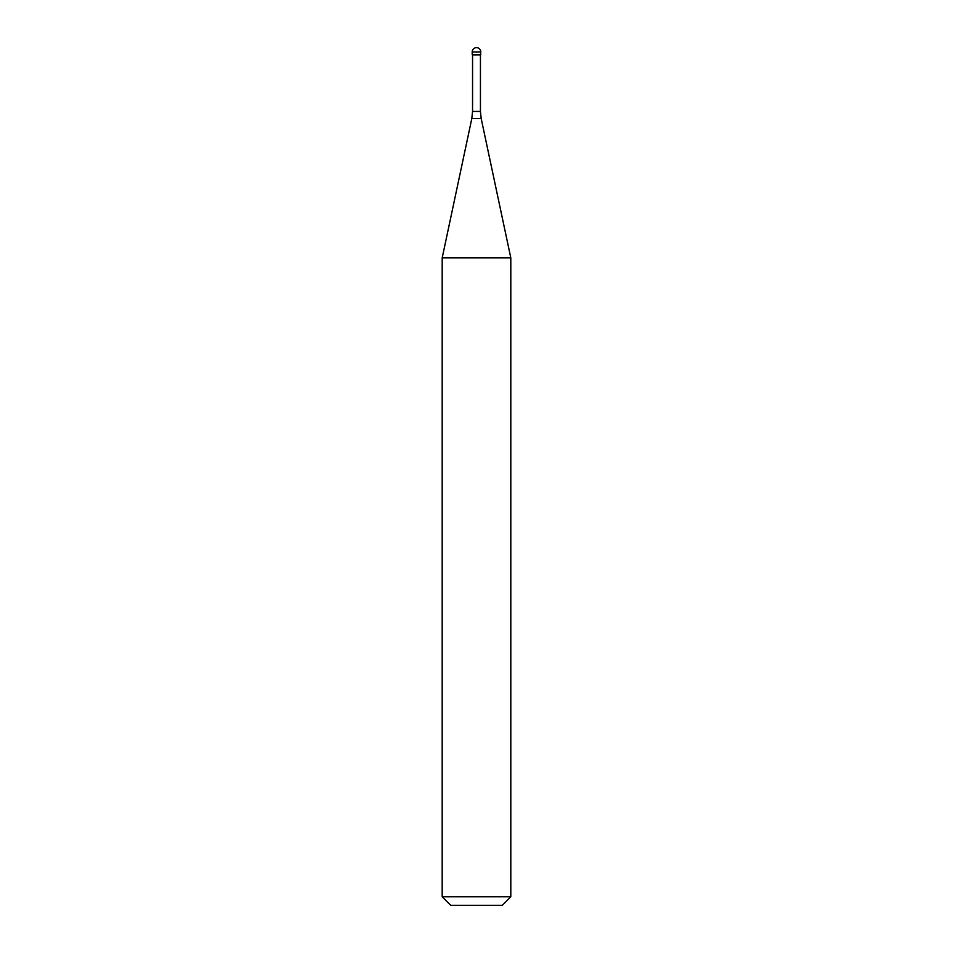 <?xml version="1.0" encoding="UTF-8"?>
<svg xmlns="http://www.w3.org/2000/svg" width="953" height="953" viewBox="0 0 953 953"><rect width="100%" height="100%" fill="white"/><g stroke="black" fill="none" stroke-linecap="round" stroke-linejoin="round"><path stroke-width="1.43" d="M476.5 54.512L480.788 54.512L476.5 54.512M480.443 111.43L481.194 118.565L471.806 118.565L472.557 111.43L480.443 111.43L480.443 54.857L472.557 54.857L472.211 51.938L472.211 54.512M481.194 118.565L510.808 257.882L442.192 257.882L471.806 118.565M510.808 896.773L502.231 905.35L450.769 905.35L442.192 896.773L510.808 896.773L510.808 257.882M476.5 47.65A4.288 4.288 0 0 0 472.211 51.938L480.788 51.938A4.288 4.288 0 0 0 476.5 47.65A4.288 4.288 0 0 0 472.211 51.938M480.443 54.857L480.788 51.938M472.557 111.43L472.557 54.857M442.192 896.773L442.192 257.882"/></g></svg>
